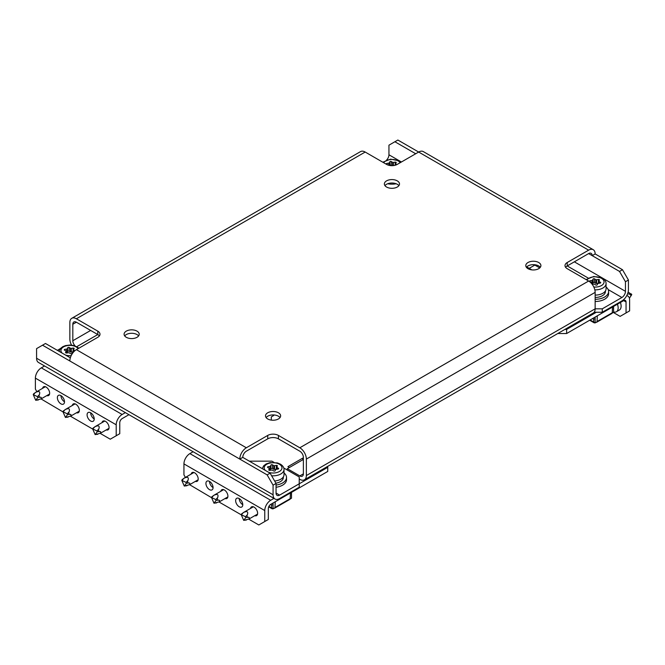 <?xml version="1.0" encoding="UTF-8"?>
<svg xmlns="http://www.w3.org/2000/svg" width="665" height="665" viewBox="0 0 665 665"><rect width="100%" height="100%" fill="white"/><g stroke="black" fill="none" stroke-linecap="round" stroke-linejoin="round"><path stroke-width="1" d="M278.427 412.782A7.564 4.364 0 0 0 270.181 411.835A7.564 4.364 0 0 0 265.51 415.866A7.564 4.364 0 0 0 267.729 418.958A7.564 4.364 0 0 0 275.975 419.898A7.564 4.364 0 0 0 280.638 415.866A7.564 4.364 0 0 0 278.427 412.782M280.031 417.587A7.564 4.364 0 0 0 278.427 416.207A7.564 4.364 0 0 0 266.125 417.587M136.998 331.128A7.564 4.364 0 0 0 128.752 330.181A7.564 4.364 0 0 0 124.089 334.212A7.564 4.364 0 0 0 126.3 337.305A7.564 4.364 0 0 0 134.546 338.252A7.564 4.364 0 0 0 139.209 334.212A7.564 4.364 0 0 0 136.998 331.128M138.603 335.933A7.564 4.364 0 0 0 136.998 334.562A7.564 4.364 0 0 0 124.696 335.933M397.271 180.863A7.564 4.364 0 0 0 389.025 179.916A7.564 4.364 0 0 0 384.362 183.947A7.564 4.364 0 0 0 386.573 187.031A7.564 4.364 0 0 0 394.819 187.979A7.564 4.364 0 0 0 399.49 183.947A7.564 4.364 0 0 0 397.271 180.863M398.875 185.66A7.564 4.364 0 0 0 397.271 184.288A7.564 4.364 0 0 0 384.969 185.66M538.7 262.509A7.564 4.364 0 0 0 530.454 261.561A7.564 4.364 0 0 0 525.791 265.601A7.564 4.364 0 0 0 528.002 268.685A7.564 4.364 0 0 0 536.248 269.633A7.564 4.364 0 0 0 540.911 265.601A7.564 4.364 0 0 0 538.7 262.509M540.304 267.313A7.564 4.364 0 0 0 538.7 265.942A7.564 4.364 0 0 0 526.397 267.313M90.648 330.438L72.817 340.738L72.817 324.262L76.384 322.209L97.78 334.562A7.564 4.364 180 0 1 99.384 335.933M71.571 345.118A9.243 5.337 -120 0 1 69.85 339.017L69.85 322.55A9.243 5.337 -120 0 1 71.762 318.319L360.563 151.587A9.243 5.337 60 0 1 365.185 152.044L76.384 318.776L97.78 331.128A7.564 4.364 180 0 1 99.991 334.212A7.564 4.364 180 0 1 97.78 337.305L76.384 349.657L246.333 447.769L267.729 435.425A7.564 4.364 180 0 1 278.427 435.425L299.815 447.769L588.616 281.037L567.22 268.685A7.564 4.364 180 0 1 565.009 265.601A7.564 4.364 180 0 1 567.22 262.509L588.616 250.165L397.87 140.032L394.894 141.745L415.692 153.756M628.425 280.007L625.457 281.727L619.514 271.428L622.482 269.716L628.425 280.007L628.425 289.616A9.243 5.337 120 0 1 621.891 300.937L602.282 312.259L594.153 312.259M625.457 281.727L625.457 291.328L574.352 261.827M401.427 161.994L388.95 154.787L388.95 145.178L394.894 141.745M622.482 269.716L595.15 253.939A9.243 5.337 120 0 0 593.238 249.699A9.243 5.337 120 0 0 588.616 250.165M565.616 267.313A7.564 4.364 180 0 1 567.22 265.942L588.616 253.589L619.514 271.428M70.34 357.828L45.486 343.481L36.575 348.626L36.575 358.227L273.074 494.777L273.074 485.167L267.131 474.877L270.106 473.164L242.775 457.379L239.799 459.091L267.131 474.877M276.05 493.056A5.046 2.909 120 0 0 277.089 495.367A5.046 2.909 120 0 0 279.616 495.117L276.05 493.056L276.05 483.455L273.074 485.167M42.518 345.193L69.85 360.979A9.243 5.337 -60 0 1 76.384 349.657M270.106 473.164L276.05 483.455M299.815 447.769A9.243 5.337 -120 0 1 306.357 459.091L306.357 475.566L595.15 308.826L595.15 292.359A9.243 5.337 60 0 0 588.616 281.037M242.775 457.379A5.046 2.909 120 0 1 246.333 451.202L267.729 438.85A7.564 4.364 180 0 1 278.427 438.85L299.815 451.202A5.046 2.909 -120 0 1 303.381 457.379L303.381 473.846L299.815 475.907A5.046 2.909 -120 0 0 302.342 476.157A5.046 2.909 -120 0 0 303.381 473.846M593.238 249.699L423.289 151.587A9.243 5.337 -60 0 0 418.667 152.044L397.271 164.388A7.564 4.364 180 0 1 386.573 164.388L365.185 152.044M246.333 447.769A9.243 5.337 120 0 0 239.799 459.091L69.85 360.979M595.15 253.939L592.183 255.651A5.046 2.909 120 0 0 591.135 253.34A5.046 2.909 120 0 0 588.616 253.589M76.384 322.209A5.046 2.909 -120 0 0 73.865 321.96A5.046 2.909 -120 0 0 72.817 324.262M76.384 318.776A9.243 5.337 -120 0 0 71.762 318.319M608.159 289.583L621.891 297.504L602.282 308.826L595.15 308.826A9.243 5.337 60 0 1 593.238 313.057L304.437 479.798A9.243 5.337 -120 0 0 306.357 475.566M299.225 478.991L299.815 479.34A9.243 5.337 -120 0 0 304.437 479.798M299.815 475.907L287.338 468.7L303.381 459.44M287.338 470.072L287.338 468.7M273.074 494.777A9.243 5.337 120 0 0 274.994 499.008A9.243 5.337 120 0 0 279.616 498.55L299.225 487.229L299.225 483.796L279.616 495.117M274.994 499.008L38.487 362.467A9.243 5.337 -60 0 1 36.575 358.227M57.373 350.339L60.282 348.66M248.743 519.149L258.818 524.968L268.319 519.473L268.319 508.501A3.358 1.937 -60 0 1 270.697 504.378L327.745 471.443L327.745 467.329L299.225 483.796L299.225 476.938L283.772 468.01M249.309 461.153L271.885 461.153L274.03 462.391M388.95 154.787A5.046 2.909 -60 0 1 386.689 159.924M621.891 297.504A5.046 2.909 120 0 0 625.457 291.328M602.282 308.826L602.282 312.259M539.756 267.92L534.145 264.687M72.817 340.738A5.046 2.909 -120 0 0 75.087 345.875M613.28 312.434L620.113 316.374L629.614 310.887L629.614 299.907A8.404 4.854 120 0 0 627.876 296.058A8.404 4.854 120 0 0 626.721 295.692M626.048 312.949L626.048 301.968A3.358 1.937 120 0 0 625.358 300.43A3.358 1.937 120 0 0 623.67 300.597L566.63 333.531L557.777 333.531M596.339 312.259L566.63 329.416L566.63 333.531M529.19 268.344L534.835 265.086M531.85 269.882L526.73 266.923M564.909 329.416L566.63 329.416M628.126 292.051L631.75 294.553L629.414 298.252M627.577 293.83L629.531 294.138L631.11 295.426L630.495 296.615M613.571 311.935A8.404 4.854 -120 0 0 616.405 311.752L619.381 310.031A8.404 4.854 -120 0 0 621.118 306.183A8.404 4.854 -120 0 0 620.395 302.484M616.405 311.752A8.404 4.854 -120 0 0 618.151 307.903A8.404 4.854 -120 0 0 617.428 304.204M597.32 315.809L597.054 321.528A1.679 0.973 -120 0 1 596.705 322.234L611.916 313.448A1.679 0.973 60 0 0 612.265 312.75L612.532 307.031M596.214 322.284A1.679 0.973 -120 0 0 596.705 322.234M592.532 318.577L593.729 319.267L593.729 322.01A1.679 0.973 120 0 0 594.069 322.783A1.679 0.973 120 0 0 594.851 322.733M593.729 319.267L594.319 318.926M613.571 306.424L613.571 312.267L612.216 313.049M593.729 322.076L595.15 322.899L597.004 321.835M595.15 317.064L595.15 322.899M595.15 299.3A13.45 7.764 -0 0 0 608.6 291.536A13.45 7.764 -0 0 0 606.073 287.014M595.15 301.494A13.45 7.764 -0 0 0 608.6 293.731L608.6 291.536M595.15 297.454A10.249 5.919 0 0 0 605.399 291.536L605.399 290.971M591.193 283.132L591.36 282.766A0.84 0.482 0 0 0 591.143 282.301L589.83 281.544A0.84 0.482 180 0 1 590.212 280.73L592 280.455A0.84 0.482 0 0 0 592.59 280.115L593.072 279.076A0.84 0.482 180 0 1 594.477 278.859L595.79 279.616A0.84 0.482 0 0 0 596.605 279.741L598.392 279.466A0.84 0.482 180 0 1 599.423 280.056L598.941 281.096A0.84 0.482 0 0 0 599.157 281.561L600.47 282.317A0.84 0.482 180 0 1 600.096 283.132L598.301 283.406A0.84 0.482 0 0 0 597.71 283.747L597.228 284.786A0.84 0.482 180 0 1 595.823 285.002L594.51 284.246A0.84 0.482 0 0 0 593.704 284.121L592.207 284.354M595.15 295.102A10.923 6.309 0 0 0 606.073 288.793L606.073 283.581A10.923 6.309 180 0 1 594.843 289.882M592.59 280.115L592.59 283.814L593.072 282.783L593.072 279.076M594.477 278.859L594.477 282.567L595.79 283.323L595.79 279.616M596.605 279.741L596.605 283.448L598.392 283.174L598.392 279.466M598.916 283.19A0.84 0.482 0 0 0 598.392 283.174M596.605 283.448A0.84 0.482 180 0 1 595.79 283.323M594.477 282.567A0.84 0.482 0 0 0 593.072 282.783M592.59 283.814A0.84 0.482 180 0 1 592.05 284.146M191.146 474.103A5.046 2.909 60 0 1 192.119 472.566A5.046 2.909 60 0 1 194.637 472.815A5.046 2.909 60 0 1 197.929 477.262A5.046 2.909 60 0 1 197.156 481.302A5.046 2.909 60 0 1 195.344 481.377M209.492 481.394A5.046 2.909 60 0 1 212.792 485.841A5.046 2.909 60 0 1 212.019 489.881A5.046 2.909 60 0 1 209.492 489.631A5.046 2.909 60 0 1 206.2 485.184A5.046 2.909 60 0 1 206.973 481.144A5.046 2.909 60 0 1 209.492 481.394A5.046 2.909 60 0 0 213.058 487.57M220.855 491.252A5.046 2.909 60 0 1 221.827 489.723A5.046 2.909 60 0 1 224.346 489.972A5.046 2.909 60 0 1 227.646 494.419A5.046 2.909 60 0 1 226.873 498.459A5.046 2.909 60 0 1 225.061 498.534M239.209 498.55A5.046 2.909 60 0 1 242.501 502.989A5.046 2.909 60 0 1 241.728 507.029A5.046 2.909 60 0 1 239.209 506.78A5.046 2.909 60 0 1 235.909 502.341A5.046 2.909 60 0 1 236.682 498.301A5.046 2.909 60 0 1 239.209 498.55A5.046 2.909 60 0 0 242.775 504.727M250.564 508.409A5.046 2.909 60 0 1 251.536 506.88A5.046 2.909 60 0 1 254.063 507.129A5.046 2.909 60 0 1 257.355 511.568A5.046 2.909 60 0 1 256.582 515.608A5.046 2.909 60 0 1 254.77 515.691M273.672 414.943L273.672 415.525L271.295 416.897L271.295 420.114M185.41 477.412L183.939 474.877L183.939 463.896A8.404 4.854 -60 0 1 189.882 453.605L193.116 451.735M264.761 521.535L264.761 510.554A8.404 4.854 -60 0 1 270.697 500.263L273.938 498.401M189.608 484.694L211.536 497.669M219.034 502L241.254 514.826M289.416 467.503L287.937 466.647L302.791 458.069L303.381 458.409M327.745 467.329L327.745 466.34M302.791 458.069L302.791 459.781M241.229 514.677L243.714 520.379L245.809 517.528L245.501 516.73L241.229 514.677M243.714 520.379L249.067 518.974L249.209 517.478L248.319 517.262C247.014 517.087 246.69 516.264 247.355 514.785C248.427 511.551 247.131 510.803 243.448 512.532L253.357 506.796M241.586 514.469L243.448 512.532L241.877 513.804M284.005 472.956A13.45 7.764 180 0 1 286.524 477.487L286.524 479.681A13.45 7.764 180 0 1 276.05 487.254M286.524 477.487A13.45 7.764 180 0 1 276.05 485.059M269.026 470.221A0.84 0.482 180 0 1 268.81 469.748L269.283 468.717A0.84 0.482 0 0 0 269.067 468.243L267.762 467.487A0.84 0.482 180 0 1 268.136 466.68L269.924 466.398A0.84 0.482 0 0 0 270.522 466.057L270.996 465.026A0.84 0.482 180 0 1 272.409 464.81L273.714 465.567A0.84 0.482 0 0 0 274.529 465.691L276.316 465.409A0.84 0.482 180 0 1 277.347 466.007L276.864 467.038A0.84 0.482 0 0 0 277.089 467.512L278.394 468.268A0.84 0.482 180 0 1 278.02 469.074L276.224 469.357A0.84 0.482 0 0 0 275.634 469.698L275.152 470.729A0.84 0.482 180 0 1 273.747 470.945L272.434 470.188A0.84 0.482 0 0 0 271.628 470.064L269.832 470.346A0.84 0.482 180 0 1 269.026 470.221M274.62 480.986A10.923 6.309 0 0 0 284.005 474.744L284.005 469.523A10.923 6.309 180 0 1 271.611 475.774M269.317 470.205L269.924 470.105L269.924 466.398M270.522 466.057L270.522 469.764L270.996 465.026M272.409 464.81L272.409 468.509L273.714 469.266L273.714 465.567M274.529 465.691L274.529 469.399L276.316 469.116L276.316 465.409M276.84 469.133A0.84 0.482 0 0 0 276.316 469.116M274.529 469.399A0.84 0.482 180 0 1 273.714 469.266M272.409 468.509A0.84 0.482 0 0 0 270.996 468.734M270.522 469.764A0.84 0.482 180 0 1 269.924 470.105M275.244 501.759L274.978 507.478A1.679 0.973 -120 0 1 274.628 508.176L289.84 499.398A1.679 0.973 60 0 0 290.189 498.7L290.455 492.973M274.138 508.235A1.679 0.973 -120 0 0 274.628 508.176M270.464 504.527L271.653 505.209L271.653 507.96A1.679 0.973 120 0 0 272.002 508.725A1.679 0.973 120 0 0 272.775 508.675M271.653 505.209L272.243 504.868M291.494 492.374L291.494 498.218L290.14 498.999M271.653 508.027L273.074 508.85L274.928 507.786M273.074 503.006L273.074 508.85M283.332 476.921L283.332 477.487A10.249 5.919 180 0 1 275.892 483.181M211.52 497.52L214.005 503.23L216.1 500.371L215.784 499.573L211.52 497.52M214.005 503.23L219.359 501.826L219.492 500.321L218.602 500.105C217.297 499.93 216.981 499.107 217.646 497.636C218.719 494.403 217.413 493.646 213.739 495.375L223.64 489.648M211.877 497.32L213.739 495.375L212.16 496.647M181.811 480.371L184.288 486.073L186.383 483.214L186.075 482.424L181.811 480.371M184.288 486.073L189.65 484.669L189.783 483.172L188.893 482.956C187.588 482.782 187.272 481.959 187.937 480.479C189.01 477.246 187.705 476.497 184.022 478.226L193.931 472.491M182.168 480.163L184.022 478.226L182.451 479.498M396.174 183.764A13.45 7.764 180 0 1 387.678 183.764M388.028 165.045A0.84 0.482 0 0 0 387.911 164.97L386.606 164.213A0.84 0.482 180 0 1 386.98 163.399L388.776 163.125A0.84 0.482 0 0 0 389.366 162.775L389.848 161.745A0.84 0.482 180 0 1 391.253 161.529L392.566 162.285A0.84 0.482 0 0 0 393.372 162.41L395.168 162.135A0.84 0.482 180 0 1 396.19 162.726L395.717 163.756A0.84 0.482 0 0 0 395.933 164.23L396.714 164.679M391.253 161.529L391.253 165.236L392.009 165.668M389.823 165.502L389.848 161.745M391.253 165.236A0.84 0.482 0 0 0 389.848 165.452M42.585 388.335A5.046 2.909 60 0 1 43.558 386.797A5.046 2.909 60 0 1 46.076 387.047A5.046 2.909 60 0 1 49.376 391.494A5.046 2.909 60 0 1 48.603 395.534A5.046 2.909 60 0 1 46.791 395.609M60.939 395.625A5.046 2.909 60 0 1 64.231 400.072A5.046 2.909 60 0 1 63.458 404.112A5.046 2.909 60 0 1 60.939 403.863A5.046 2.909 60 0 1 57.639 399.416A5.046 2.909 60 0 1 58.412 395.376A5.046 2.909 60 0 1 60.939 395.625A5.046 2.909 60 0 0 64.505 401.801M72.294 405.484A5.046 2.909 60 0 1 73.266 403.954A5.046 2.909 60 0 1 75.793 404.204A5.046 2.909 60 0 1 79.085 408.643A5.046 2.909 60 0 1 78.312 412.691A5.046 2.909 60 0 1 76.5 412.766M90.648 412.782A5.046 2.909 60 0 1 93.94 417.221A5.046 2.909 60 0 1 93.166 421.261A5.046 2.909 60 0 1 90.648 421.012A5.046 2.909 60 0 1 87.356 416.573A5.046 2.909 60 0 1 88.129 412.533A5.046 2.909 60 0 1 90.648 412.782A5.046 2.909 60 0 0 94.214 418.958M102.011 422.641A5.046 2.909 60 0 1 102.984 421.111A5.046 2.909 60 0 1 105.502 421.361A5.046 2.909 60 0 1 108.794 425.8A5.046 2.909 60 0 1 108.021 429.839A5.046 2.909 60 0 1 106.209 429.914M36.849 391.643L35.386 389.108L35.386 378.127A8.404 4.854 -60 0 1 41.33 367.836L44.563 365.966M100.182 433.381L110.257 439.199L116.2 435.766L116.2 424.785A8.404 4.854 -60 0 1 122.144 414.495L125.377 412.624M116.2 435.766L119.767 433.705L119.767 422.732A3.358 1.937 -60 0 1 122.144 418.609L128.944 414.686M41.047 398.925L62.984 411.901M70.473 416.232L92.693 429.058M33.25 394.603L35.735 400.305L37.83 397.446L37.514 396.656L33.25 394.603M35.735 400.305L41.089 398.9L41.222 397.404L40.341 397.188C39.027 397.013 38.711 396.19 39.376 394.711C40.449 391.477 39.144 390.729 35.469 392.45L45.37 386.722M33.607 394.395L35.469 392.45L33.89 393.722M73.64 349.956L73.64 351.926L73 352.026A0.84 0.482 0 0 0 72.41 352.367L71.928 353.398A0.84 0.482 180 0 1 70.523 353.614L69.21 352.857A0.84 0.482 0 0 0 68.395 352.733L66.608 353.007A0.84 0.482 180 0 1 65.577 352.417L66.059 351.386A0.84 0.482 0 0 0 65.843 350.912L64.53 350.156A0.84 0.482 180 0 1 64.904 349.349L66.7 349.067A0.84 0.482 0 0 0 67.29 348.726L67.772 347.695A0.84 0.482 180 0 1 69.177 347.479L70.49 348.236A0.84 0.482 0 0 0 71.296 348.36L73.092 348.078A0.84 0.482 180 0 1 74.123 348.676L73.64 349.707A0.84 0.482 0 0 0 73.857 350.181L74.854 350.754M69.177 347.479L69.177 351.178L70.49 351.935L70.49 348.236M71.296 348.36L71.296 352.059L73.092 351.785L73.092 348.078M66.084 352.866L66.7 352.774L66.7 349.067M67.29 348.726L67.29 352.433L67.772 347.695M69.177 351.178A0.84 0.482 0 0 0 67.772 351.394M67.29 352.433A0.84 0.482 180 0 1 66.7 352.774M73.607 351.802A0.84 0.482 0 0 0 73.092 351.785M71.296 352.059A0.84 0.482 180 0 1 70.49 351.935M62.959 411.751L65.444 417.462L67.539 414.603L67.231 413.805L62.959 411.751M65.444 417.462L70.798 416.057L70.939 414.553L70.049 414.337C68.744 414.162 68.42 413.339 69.085 411.868C70.166 408.634 68.861 407.878 65.178 409.607L75.087 403.879M63.316 411.552L65.178 409.607L63.607 410.879M92.676 428.908L95.153 434.611L97.248 431.76L96.94 430.962L92.676 428.908M95.153 434.611L100.515 433.206L100.648 431.71L99.758 431.494C98.453 431.319 98.137 430.496 98.802 429.016C99.875 425.783 98.57 425.035 94.887 426.764L104.796 421.028M93.034 428.701L94.887 426.764L93.316 428.036M306.357 459.091L595.15 292.359M97.78 331.128L97.78 334.562L76.849 346.64M567.22 262.509L567.22 265.942L588.151 278.028M267.729 435.425L267.729 438.85M278.427 435.425L278.427 438.85M626.048 301.968L623.67 300.597M630.603 296.44L631.7 294.728M629.531 294.138L631.393 293.938M612.265 312.75L597.054 321.528M593.729 322.01L590.154 319.948M593.812 287.014A8.911 5.145 0 0 0 603.097 284.254A8.911 5.145 0 0 0 601.451 278.294A8.911 5.145 0 0 0 586.871 280.031M591.36 283.323L591.36 282.766M592 284.08L592 280.455M590.212 280.73L590.212 281.76M598.941 283.307L598.941 281.345M599.157 281.561L599.157 283.273M600.47 283.007L600.47 282.317M183.939 463.896L264.761 510.554M189.882 453.605L270.697 500.263M247.355 514.785L245.501 516.73M248.319 517.262L245.809 517.528M246.366 520.047L243.856 520.304M268.726 472.366A8.911 5.145 0 0 0 280.181 470.978A8.911 5.145 0 0 0 279.375 464.245A8.911 5.145 0 0 0 267.704 463.779A8.911 5.145 0 0 0 265.302 470.388M269.283 470.321L269.283 468.717M268.136 466.68L268.136 467.711M277.089 467.512L277.089 469.224M278.394 468.95L278.394 468.268M290.189 498.7L274.978 507.478M271.653 507.96L268.901 506.373M217.646 497.636L215.784 499.573M218.602 500.105L216.1 500.371M216.649 502.89L214.138 503.156M187.937 480.479L186.075 482.424M188.893 482.956L186.383 483.214M186.94 485.733L184.429 485.999M400.205 162.701A8.911 5.145 0 0 0 398.219 160.963A8.911 5.145 0 0 0 383.647 162.701M392.566 165.651L392.566 162.285M393.372 162.41L393.372 165.593M395.168 165.253L395.168 162.135M395.717 165.086L395.717 164.014M395.933 164.23L395.933 165.011M388.776 165.277L388.776 163.125M386.98 163.399L386.98 164.43M389.366 162.775L389.366 165.41M35.386 378.127L116.2 424.785M41.33 367.836L122.144 414.495M39.376 394.711L37.514 396.656M40.341 397.188L37.83 397.446M38.379 399.964L35.868 400.23M65.502 355.035A8.911 5.145 0 0 0 71.188 355.634M78.129 348.651A8.911 5.145 0 0 0 76.151 346.906A8.911 5.145 0 0 0 64.472 346.44A8.911 5.145 0 0 0 62.078 353.057M73.857 350.181L73.857 351.702M66.059 352.99L66.059 351.386M64.904 349.349L64.904 350.372M69.085 411.868L67.231 413.805M70.049 414.337L67.539 414.603M68.096 417.121L65.586 417.387M98.802 429.016L96.94 430.962M99.758 431.494L97.248 431.76M97.805 434.27L95.294 434.536M627.876 296.058L626.837 295.459M589.664 320.231L594.069 322.783M586.04 279.549L593.795 276.474L602.457 278.194C604.917 279.757 606.123 281.553 606.073 283.581M598.916 283.315L598.916 281.22M591.393 283.357L591.393 282.642M249.067 518.974L257.555 514.078M241.27 514.502L241.844 513.621M262.234 468.617L263.639 465.841L266.108 463.954L270.065 462.632L277.338 462.906L280.381 464.145C282.841 465.708 284.046 467.495 284.005 469.523M269.317 470.33L269.317 468.592M268.693 506.821L272.002 508.725M219.359 501.826L227.846 496.921M211.561 497.354L212.135 496.464M189.65 484.669L198.137 479.773M181.853 480.196L182.418 479.315M401.037 162.218L399.233 160.864L390.571 159.135L382.807 162.218M395.683 165.095L395.683 163.889M41.089 398.9L49.576 394.004M33.292 394.428L33.865 393.539M78.96 348.169L74.164 345.592L69.842 345.035L65.561 345.584L62.826 346.648L60.424 348.502L59.01 351.286M66.084 352.999L66.084 351.261M73.607 351.926L73.607 349.832M70.798 416.057L79.285 411.153M63 411.585L63.574 410.696M100.515 433.206L109.002 428.31M92.718 428.734L93.283 427.853"/></g></svg>
